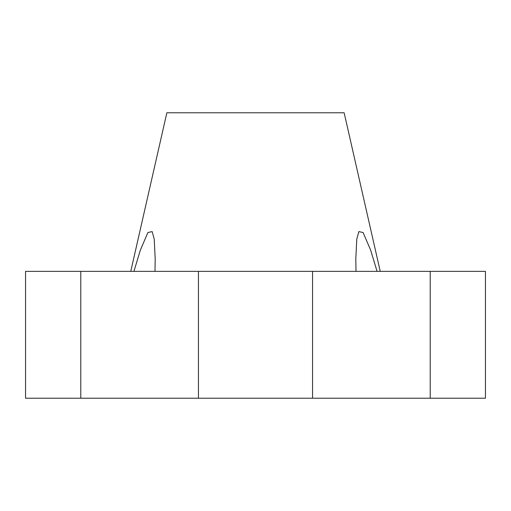 <?xml version="1.0" encoding="UTF-8"?>
<svg xmlns="http://www.w3.org/2000/svg" width="511" height="511" viewBox="0 0 511 511"><rect width="100%" height="100%" fill="white"/><g stroke="black" fill="none" stroke-linecap="round" stroke-linejoin="round"><path stroke-width="0.77" d="M130.759 271.36L166.861 112.771L344.139 112.771L380.241 271.36M133.939 271.36L140.301 250.262L147.903 232.537L152.157 231.598L154.213 239.122L155.197 258.949L154.986 271.36M356.014 271.36L355.803 258.949L356.787 239.122L358.843 231.598L363.097 232.537L370.699 250.262L377.061 271.36M80.789 398.229L485.45 398.229L485.45 271.36L25.55 271.36L25.55 398.229L80.789 398.229L80.789 271.36M430.211 398.229L430.211 271.36M312.56 398.229L312.56 271.36M198.44 398.229L198.44 271.36"/></g></svg>
